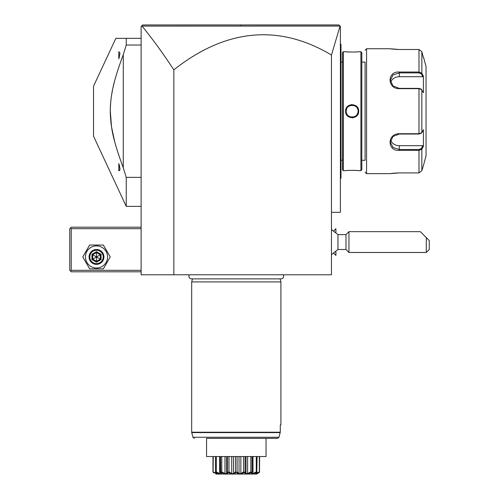 <?xml version="1.0" encoding="UTF-8"?>
<svg xmlns="http://www.w3.org/2000/svg" width="499" height="499" viewBox="0 0 499 499"><rect width="100%" height="100%" fill="white"/><g stroke="black" fill="none" stroke-linecap="round" stroke-linejoin="round"><path stroke-width="0.75" d="M141.579 25.979L142.053 26.091C152.563 38.991 163.161 53.574 173.839 69.841A1967.033 475.865 90 0 1 331.467 55.04L331.467 274.781L141.123 274.781L141.123 26.435L142.608 24.95L236.501 24.95L142.608 24.95L141.579 25.979L142.608 24.95L338.933 24.981M173.839 69.841L173.839 274.781M331.467 212.325L340.393 212.325L340.393 26.435L339.676 25.723M331.467 55.04L340.044 26.085L338.902 24.95L245.283 24.95L338.902 24.95L339.295 25.343M315.487 24.95L280.394 24.95M245.209 24.95L240.637 24.95L240.568 26.079L340.037 26.079M201.846 24.95L167.433 24.95M142.053 26.091L240.568 26.079M141.123 227.195L71.226 227.195L70.484 227.937L71.226 228.679L71.226 270.321L70.484 271.063L71.226 271.805L141.123 271.805M71.226 228.679L141.123 228.679M71.226 270.321L141.123 270.321M70.484 227.937L69.741 228.679L69.741 270.321L70.484 271.063M82.772 256.935L89.639 268.83L103.374 268.83L110.248 256.935L103.374 245.04L89.639 245.04L82.772 256.935M85.448 256.935A11.059 11.059 0 0 0 96.507 267.994A11.059 11.059 0 0 0 107.566 256.935A11.059 11.059 0 0 0 96.507 245.876A11.059 11.059 0 0 0 85.448 256.935M103.942 256.935A7.435 7.435 0 0 0 96.507 249.5A7.435 7.435 0 0 0 89.072 256.935A7.435 7.435 0 0 0 96.507 264.37A7.435 7.435 0 0 0 103.942 256.935M103.199 256.935A6.693 6.693 0 0 1 96.507 263.628A6.693 6.693 0 0 1 89.814 256.935A6.693 6.693 0 0 1 96.507 250.242A6.693 6.693 0 0 1 103.199 256.935M91.941 254.297L91.941 259.574L96.507 262.212L101.079 259.574L100.318 259.131L100.318 254.739L96.507 252.538L92.702 254.739L92.702 259.131L96.507 261.333L100.318 259.131L96.507 256.935L96.507 251.658L91.941 254.297L96.507 256.935L100.318 254.739L101.079 254.297L96.507 251.658M96.507 262.212L96.507 256.935L91.941 259.574M115.849 38.336L126.247 38.336L115.849 38.336L93.531 86.19L93.531 136.215L126.247 206.374L126.247 177.37L123.278 167.814L123.278 54.584L126.247 45.029L126.247 38.336L141.123 38.336M141.123 45.029L126.247 45.029M141.123 177.37L126.247 177.37M121.806 58.558L118.375 68.432M115.905 76.384L115.126 79.129M114.39 81.886L113.179 86.857M112.525 89.914L111.751 94.062M111.283 97.087L110.79 101.116M110.535 104.01L110.304 108.408M110.267 110.491L111.502 126.771L114.683 141.629M116.386 147.642L117.895 152.476M118.375 153.966L121.831 163.903M122.23 165.001L123.278 167.814C113.117 140.157 110.84 128.418 110.267 112.057C110.585 95.035 112.793 83.158 123.278 54.584M118.812 58.894L118.812 51.69L120.003 53.025L119.093 58.096M119.18 164.576L120.003 169.379L120.003 168.668L120.003 169.379L118.812 170.708L119.76 170.446M119.635 166.236L119.535 165.818M118.812 170.708L118.812 163.504M335.871 251.939L335.927 255.388L335.927 251.883M333.906 230.7L335.871 228.742L335.871 232.191M331.467 254.621L337.966 249.5L337.966 234.63L331.467 229.509M335.871 228.742L335.927 232.247M345.982 234.63L345.982 249.5L348.957 252.475L348.957 231.655L345.982 234.63L337.966 234.63M348.957 231.655L420.339 231.655L426.283 237.605L426.283 252.475L348.957 252.475M426.283 252.475L429.259 249.5L429.259 240.58L426.283 237.605M340.393 106.83L340.985 106.886L340.985 178.118L340.393 178.717M340.393 43.687L340.985 44.28L340.985 106.886M340.985 44.879L340.393 44.28L340.985 44.879M340.985 177.525L340.393 178.118L340.985 177.525M340.393 115.575L340.985 115.512M340.985 160.273L342.47 160.273M340.985 62.126L342.47 62.126M343.362 51.715L342.47 52.607L342.47 169.791L343.362 170.683L345.595 170.683C345.208 170.284 359.062 170.284 358.681 170.683L360.914 170.683L360.914 51.715L358.681 51.715C359.062 52.121 345.214 52.121 345.595 51.715L343.362 51.715L343.362 170.683M345.595 111.202C345.233 102.644 359.068 102.694 358.681 111.202C359.043 119.76 345.208 119.71 345.595 111.202L346.187 111.202L346.2 111.595L346.187 111.202C345.782 103.53 358.507 103.561 358.089 111.202L358.076 110.809L358.089 111.202C358.494 118.874 345.77 118.843 346.187 111.202L346.2 111.502M358.681 170.683L358.226 170.633M357.995 170.614L356.997 170.521M355.425 170.409L354.028 170.346M353.448 170.334L352.968 170.321M348.527 170.427L347.316 170.515M345.801 51.74L346.275 51.79M346.568 51.821L347.316 51.884M348.664 51.983L349.799 52.039M355.587 51.983L356.947 51.884M352.138 117.808L353.092 117.739M357.795 114.52L358.407 113.098M352.138 104.59L351.184 104.665M360.914 170.683L361.806 169.791L361.806 52.607L360.914 51.715M361.806 62.126L365.075 62.126L365.075 160.273L361.806 160.273M365.075 62.126L365.075 160.273M365.075 50.231L366.565 48.746L366.565 173.658L365.075 172.174M366.565 173.658L389.763 173.658L399.281 172.916L418.985 172.916L421.855 170.695L423.657 164.739L421.855 170.695L421.855 149.213L418.985 150.38L399.281 150.38C387.043 151.378 387.018 133.557 399.281 133.738L418.985 133.738L421.855 132.684L423.426 129.703L423.426 146.232L421.855 149.213L421.281 148.596L418.985 149.494L399.281 149.494L392.981 147.423L390.355 142.134L392.987 136.47L399.281 134.038L418.985 134.038L421.281 133.146M366.565 48.746L389.763 48.746L399.281 49.488L418.985 49.488L421.855 51.709L423.426 57.666L421.855 51.709L421.855 73.191L421.281 73.802L422.815 76.709L399.281 76.709A8.92 7.728 180 0 0 390.68 82.366M420.994 133.476L421.855 132.684L421.855 89.72L418.985 88.666L399.281 88.666C387.068 88.872 386.993 71.039 399.281 72.024L418.985 72.024L421.855 73.191L423.426 76.166L423.426 92.702L420.994 88.922M421.281 89.259L418.985 88.367L399.281 88.367L392.987 85.934L390.355 80.27L392.981 74.981L399.281 72.91L418.985 72.91L421.281 73.802M390.037 48.783L390.48 48.852M390.748 48.89L391.297 48.964M391.865 49.033L392.439 49.102M393.312 49.195L394.173 49.27M394.965 49.332L395.719 49.382M396.979 49.445L398.894 49.488M418.985 49.488L418.985 72.024L399.281 72.024L399.281 76.709M421.281 148.596L422.815 145.696L399.281 145.696L399.281 150.38L418.985 150.38L418.985 172.916L398.894 172.916M396.967 172.96L395.794 173.016M394.852 173.078L394.229 173.128M393.306 173.209L392.488 173.296M391.858 173.365L391.347 173.434M423.657 57.666L426.046 66.585L426.046 155.813L423.657 164.739M422.815 145.696L423.426 146.232L423.246 146.581M399.281 145.696A8.92 7.728 0 0 1 390.68 140.038M423.246 75.823L423.426 76.166L422.815 76.709M421.855 149.213L423.009 147.037M423.009 75.368L422.142 73.733M346.312 112.387L346.244 111.976M346.849 113.922L347.223 114.558L346.849 113.922M349.007 116.261L349.35 116.454M351.602 117.128L351.976 117.146M352.313 117.146L352.674 117.128M353.348 117.028L353.81 116.909M354.932 116.454L355.276 116.255M356.816 114.876L356.498 115.244M356.679 115.044L357.502 113.778M357.546 113.672L357.82 112.961M357.864 112.805L357.964 112.4M357.989 112.263L357.914 112.631M358.681 111.202L358.089 111.202L358.076 111.595L358.076 110.815M357.964 110.011L357.877 109.63M355.269 106.144L354.926 105.944M352.681 105.277L352.306 105.258M351.957 105.258L351.589 105.277M349.992 105.651L349.68 105.782L349.992 105.651M349.337 105.95L349.001 106.15M346.474 109.381L346.849 108.476M346.662 108.882L346.518 109.256M346.4 109.637L346.312 110.011M346.543 109.175L346.755 108.663M357.01 107.79L357.465 108.557M349.001 116.255L349.344 116.454M351.589 117.122L351.957 117.146M352.306 117.146L352.681 117.122M353.323 117.028L353.803 116.909M354.926 116.454L355.269 116.261M357.053 114.545L357.802 113.017M355.276 106.144L354.932 105.95M352.687 105.277L352.313 105.258M349.35 105.944L349.007 106.144M346.362 109.768L346.244 110.416M189.352 274.781A2.645 2.645 0 0 0 191.56 278.885L281.024 278.885A2.645 2.645 0 0 0 283.232 274.781M192.495 278.885L191.678 281.916L191.678 432.215L280.282 432.215L278.966 437.255L280.282 432.215L280.282 424.973L280.906 424.973L280.282 424.973M280.095 278.885L280.906 281.916L191.678 281.916M280.906 281.916L280.906 424.973M280.232 432.602L191.735 432.602L192.982 437.255L278.966 437.255L277.506 438.359L266.036 438.359L266.036 455.649M206.555 455.649L206.555 438.359L206.555 456.541L266.036 456.541L266.036 438.359M256.76 474.05L215.83 474.05L256.76 474.05L259.517 472.266L256.106 472.983L256.617 472.266C252.089 474.68 250.398 474.68 251.546 472.266L251.321 472.266C247.192 474.68 244.915 474.68 244.491 472.266L244.211 472.266C240.98 474.68 238.391 474.68 236.445 472.266L236.146 472.266C234.199 474.68 231.611 474.68 228.38 472.266L228.099 472.266C227.675 474.68 225.398 474.68 221.269 472.266L221.038 472.266C222.186 474.68 220.496 474.68 215.967 472.266L216.479 472.983L213.123 472.266L213.248 456.541M213.123 472.266L214.227 473.027M212.973 456.541L212.973 471.873L213.915 472.815M213.248 471.873L216.21 473.595L216.21 472.796M216.21 473.595L216.84 473.595L215.506 471.873L215.506 456.541M215.967 472.266L216.304 471.873L216.304 456.541M215.506 471.873L215.817 472.266M216.304 471.873L219.591 473.595L219.591 456.541M219.591 473.595L220.77 473.595L220.552 456.541M220.408 456.541L220.408 472.266L220.552 471.873L221.038 472.266M221.737 472.497L221.269 472.266L221.774 471.873L221.774 456.541M221.774 471.873L224.98 473.595L224.98 456.541M224.98 473.595L226.571 473.595L226.571 456.541L226.571 473.588L227.494 471.873L227.494 456.541M228.773 472.503L228.38 472.266L228.991 471.873L228.991 456.541M227.494 471.873L228.099 472.266M228.991 471.873L231.736 473.595L231.736 456.541M231.736 473.595L233.544 473.595L233.544 456.541M233.544 473.595L235.497 471.873L235.497 456.541M236.682 472.478L236.445 472.266L237.094 471.873L237.094 456.541M235.497 471.873L236.146 472.266L235.908 472.478M237.094 471.873L239.04 473.595L239.04 456.541M239.04 473.595L240.849 473.595L240.849 456.541M240.849 473.595L243.593 471.873L243.593 456.541M244.491 472.266L245.096 471.873L245.096 456.541M243.593 471.873L244.211 472.266L243.83 472.491M245.096 471.873L246.019 473.595L246.019 456.541L246.019 473.595L247.61 473.595L247.61 456.541M247.61 473.595L250.816 471.873L250.816 456.541M251.546 472.266L252.039 471.873L252.039 456.541M250.816 471.873L251.321 472.266L250.847 472.503M252.999 456.541L252.999 473.595L251.82 473.595L252.176 472.266L252.176 456.541M252.999 473.595L256.28 471.873L256.28 456.541M256.767 472.266L257.079 456.541M256.28 471.873L256.617 472.266M257.079 471.873L255.75 473.595L256.374 473.595L256.374 472.796M256.374 473.595L259.337 471.873L259.337 456.541M259.517 472.266L259.617 456.541M259.337 471.873L259.468 472.266M258.195 473.133L257.677 473.47M254.197 473.364L255.22 472.921M217.358 472.915L218.387 473.364M221.144 472.74L221.069 472.378M277.506 438.359L206.555 438.359M101.079 259.574L101.079 254.297M340.985 100.823L340.393 100.823M340.985 60.641L340.393 60.641M340.985 161.763L340.393 161.763M340.985 121.581L340.393 121.581M418.985 134.038L418.985 88.367M418.985 150.38L418.985 149.494M418.985 72.024L418.985 72.91M141.123 206.374L126.247 206.374M333.906 253.43L335.871 255.388M337.966 249.5L345.982 249.5M192.982 437.255L194.417 438.359M191.678 432.215L191.735 432.602"/></g></svg>

